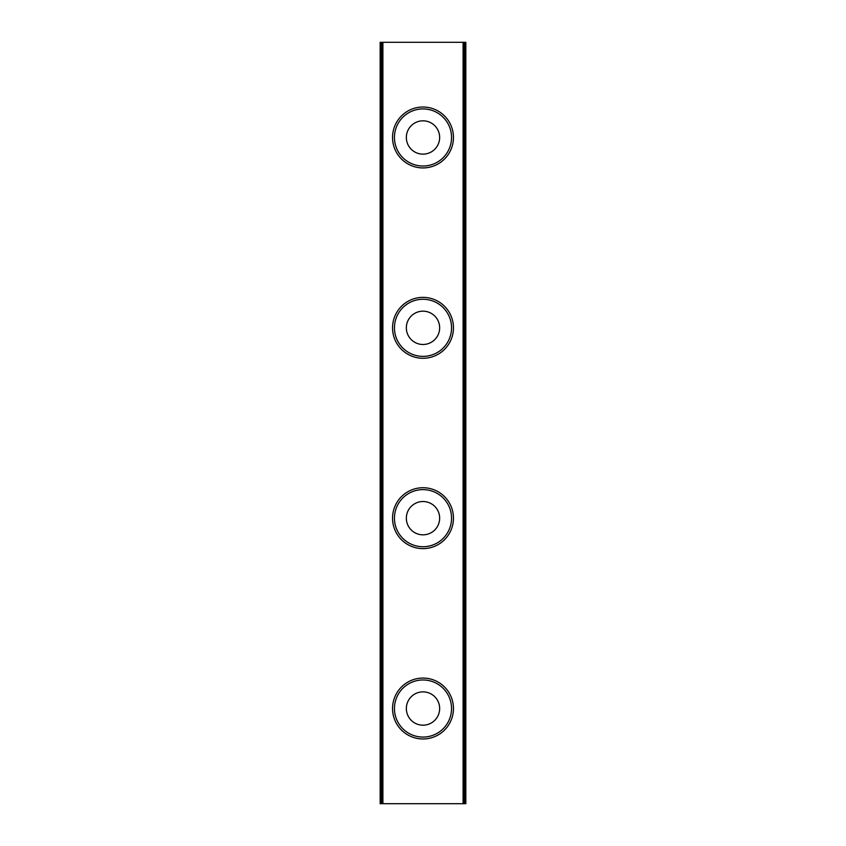 <?xml version="1.0" encoding="UTF-8"?>
<svg xmlns="http://www.w3.org/2000/svg" width="846" height="846" viewBox="0 0 846 846"><rect width="100%" height="100%" fill="white"/><g stroke="black" fill="none" stroke-linecap="round" stroke-linejoin="round"><path stroke-width="1.27" d="M394.448 518.175A28.553 28.553 0 0 0 437.276 542.899A28.553 28.553 0 0 0 437.276 493.451A28.553 28.553 0 0 0 394.448 518.175M392.544 518.175A30.456 30.456 0 0 1 438.228 491.801A30.456 30.456 0 0 1 438.228 544.549A30.456 30.456 0 0 1 392.544 518.175M394.448 327.825A28.553 28.553 0 0 0 437.276 352.549A28.553 28.553 0 0 0 437.276 303.101A28.553 28.553 0 0 0 394.448 327.825M392.544 327.825A30.456 30.456 0 0 1 438.228 301.451A30.456 30.456 0 0 1 438.228 354.199A30.456 30.456 0 0 1 392.544 327.825M394.448 137.475A28.553 28.553 0 0 0 437.276 162.199A28.553 28.553 0 0 0 437.276 112.751A28.553 28.553 0 0 0 394.448 137.475M392.544 137.475A30.456 30.456 0 0 1 438.228 111.101A30.456 30.456 0 0 1 438.228 163.849A30.456 30.456 0 0 1 392.544 137.475M406.344 708.525A16.656 16.656 0 0 1 431.323 694.101A16.656 16.656 0 0 1 431.333 722.949A16.656 16.656 0 0 1 406.344 708.525M394.448 708.525A28.553 28.553 0 0 0 437.276 733.249A28.553 28.553 0 0 0 437.276 683.801A28.553 28.553 0 0 0 394.448 708.525M392.544 708.525A30.456 30.456 0 0 0 438.228 734.899A30.456 30.456 0 0 0 438.228 682.151A30.456 30.456 0 0 0 392.544 708.525M406.344 518.175A16.656 16.656 0 0 1 431.323 503.751A16.656 16.656 0 0 1 431.333 532.599A16.656 16.656 0 0 1 406.344 518.175M406.344 327.825A16.656 16.656 0 0 1 431.323 313.401A16.656 16.656 0 0 1 431.333 342.249A16.656 16.656 0 0 1 406.344 327.825M406.344 137.475A16.656 16.656 0 0 1 431.323 123.051A16.656 16.656 0 0 1 431.333 151.899A16.656 16.656 0 0 1 406.344 137.475M380.732 42.3L380.837 803.7L380.732 42.3L380.171 42.3L380.171 803.7L380.732 803.7M465.163 42.3L465.268 803.7L465.163 42.3L382.9 42.3L382.9 803.7L465.163 803.7M465.268 803.7L465.829 803.7L465.829 42.3L465.268 42.3M463.1 42.3L463.1 803.7M382.9 42.3L380.837 42.3L380.837 803.7L382.9 803.7M380.837 42.3L380.837 803.7L380.837 42.3M381.62 42.3L381.62 803.7M464.38 42.3L464.38 803.7"/></g></svg>
